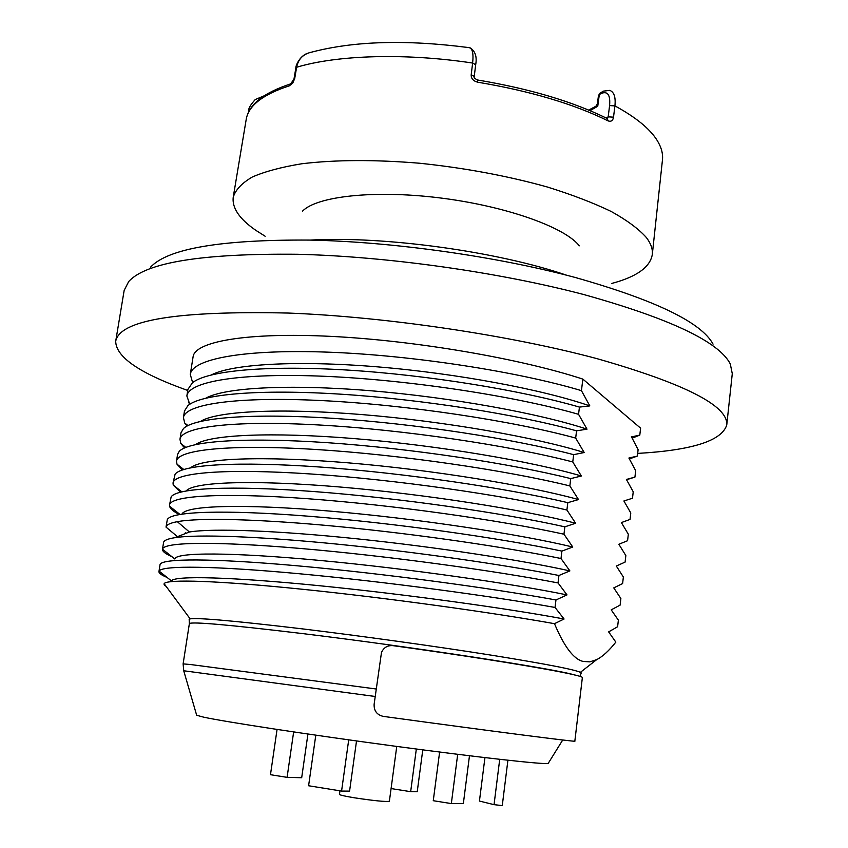 <?xml version="1.0" encoding="UTF-8"?>
<svg xmlns="http://www.w3.org/2000/svg" width="848" height="848" viewBox="0 0 848 848"><rect width="100%" height="100%" fill="white"/><g stroke="black" fill="none" stroke-linecap="round" stroke-linejoin="round"><path stroke-width="1.27" d="M582.343 677.753C586.201 675.326 501.804 660.634 392.847 645.635C387.462 645.275 383.667 647.575 381.473 652.547L374.127 704.253C373.873 710.815 376.904 714.853 383.201 716.369C492.9 731.379 578.304 742.339 574.838 741.163L582.343 677.753M580.986 673.407L581.262 672.909C578.781 670.365 549.228 664.525 492.582 655.366C437.133 646.547 361.831 636.064 301.432 628.76C230.327 620.354 192.899 617.164 189.157 619.199L189.284 619.75M166.197 586.487L164.13 584.738L164.13 583.678C166.579 578.972 218.275 580.636 302.535 589.275C386.603 597.872 491.511 612.415 554.497 623.683C564.185 646.727 573.736 659.309 583.138 661.429L589.826 661.864L596.695 659.627C602.61 656.606 608.991 650.776 615.828 642.116L608.641 631.877L617.609 626.746L618.372 620.142L611.207 609.839L620.121 605.112L620.874 598.54L613.772 587.887L622.612 583.562L623.365 577.022L616.316 566.029L625.093 562.097L625.845 555.578L618.849 544.257L627.573 540.727L628.326 534.229L621.383 522.569L630.032 519.432L630.785 512.966L623.895 500.977L632.491 498.232L633.233 491.787L626.396 479.459L634.929 477.106L635.671 470.682L628.898 458.037L637.367 456.065L638.109 449.673L631.389 436.699L633.276 436.519L631.654 437.176M169.526 505.026L171.126 496.96C176.289 488.024 230.137 485.236 314.65 491.607C398.984 497.946 502.504 512.881 564.863 526.831L563.962 534.208C499.97 520.142 392.698 504.92 307.368 498.688C221.837 492.412 170.427 495.667 169.526 505.026L169.568 506.214C170.194 508.715 173.427 511.482 179.267 514.503M564.863 526.831L575.644 523.248L566.909 510.008C503.161 495.147 396.186 479.692 310.972 473.99C225.568 468.244 174.084 472.622 173.024 483.042L173.236 485.067L180.444 492.137M173.024 483.042L175.101 474.18C182.32 464.566 237.228 461.1 321.116 467.11C404.835 473.099 506.394 488.109 567.81 502.663L566.909 510.008M567.81 502.663L578.506 499.567L569.845 485.925C506.341 470.258 399.652 454.592 314.566 449.398C229.289 444.172 177.741 449.684 176.501 461.142L176.978 464.153L182.278 469.951M176.501 461.142L177.561 454.486L179.225 451.359C188.447 441.108 244.351 437.006 327.572 442.698C410.655 448.38 510.273 463.474 570.736 478.611L569.845 485.925M570.736 478.611L581.357 475.993L572.76 461.948C509.5 445.486 403.107 429.597 318.148 424.933C232.988 420.216 181.366 426.841 179.967 439.338L180.804 443.472L184.525 447.924M179.967 439.328L181.016 432.703L183.497 428.505C194.69 417.64 251.517 412.965 334.038 418.393C416.442 423.799 514.121 438.967 573.651 454.666L572.76 461.948M573.651 454.666L584.187 452.525L575.675 438.077C512.648 420.831 406.542 404.729 321.699 400.574C236.666 396.366 184.991 404.093 183.422 417.608L184.716 423.025L187.048 426.025M183.422 417.608L184.472 411.015L187.906 405.62C201.029 394.182 258.704 388.978 340.504 394.161C422.198 399.334 517.958 414.598 576.555 430.826L575.675 438.077M576.555 430.826L587.007 429.162L578.559 414.312C515.785 396.292 409.966 379.978 325.25 376.321C240.334 372.622 188.595 381.452 186.857 395.984L189.772 404.252M186.857 395.984L187.906 389.412L192.464 382.713C207.463 370.735 265.912 365.064 346.959 370.035C427.911 374.996 521.785 390.366 579.438 407.093L578.559 414.312M579.438 407.093L589.826 405.906L581.442 390.652C518.902 371.869 413.368 355.333 328.78 352.185C243.991 348.984 192.178 358.895 190.281 374.434L192.623 382.586M190.281 374.434L193.1 356.732C194.934 341.564 246.577 332.162 331.08 336.38C415.403 340.546 520.577 358.63 582.852 379.109L581.442 390.652M582.852 379.109L640.6 428.166L639.795 435.109L633.276 436.519M554.497 623.683L564.079 619.008L555.048 607.454C491.109 596.006 384.801 581.664 299.556 573.767C214.12 565.839 161.65 565.298 159.106 571.107L158.958 571.541C158.777 573.174 161.48 575.135 167.067 577.435M158.958 571.541L160.028 564.747C160.463 558.27 211.682 558.132 297.553 565.828C383.211 573.502 491.299 588.12 555.959 599.971L555.048 607.454M555.959 599.971L566.994 594.904L558.037 582.926C493.631 570.513 385.957 555.758 300.425 548.455C214.692 541.119 163.293 542.031 162.498 549.228L162.487 549.281C162.275 551.359 165.381 553.797 171.826 556.617M558.938 575.485C503.383 564.577 415.859 551.953 337.324 544.14C258.746 536.339 197.351 534.123 174.794 537.696L189.39 532.003C212.562 528.092 277.731 530.562 357.898 538.915C438.003 547.257 522.919 560.422 569.888 570.905L558.938 575.485L558.037 582.926M569.888 570.905L561.005 558.514L561.906 551.094L572.771 547.024L563.962 534.208M182.023 514.036C185.797 505.461 242.888 503.648 330.254 511.132C417.449 518.563 519.835 534.198 572.771 547.024M186.306 533.201L185.299 532.82M189.39 532.003L177.327 521.668C170.119 523.015 166.346 524.827 166.017 527.106L167.289 519.707C170.374 511.482 223.077 509.436 308.184 516.188C393.101 522.909 498.592 537.78 561.906 551.094M177.327 521.668C199.948 517.46 261.343 519.093 339.815 526.693C418.244 534.293 505.599 547.13 561.005 558.514M166.017 527.106L177.444 536.657M162.487 549.281L163.579 542.423C163.971 540.399 167.713 538.819 174.794 537.696M162.509 549.218L174.794 558.97C175.886 552.122 231.557 552.175 319.834 560.433C407.92 568.648 512.923 583.731 566.994 594.904M159.106 571.107L171.434 580.901C174.296 575.442 231.016 576.926 318.933 585.661C406.669 594.363 510.337 608.864 564.079 619.008M186.231 490.886C193.588 481.887 252.513 479.661 338.734 486.9C424.816 494.108 523.926 509.796 575.644 523.248M190.779 467.714C201.4 458.302 261.852 455.683 346.906 462.732C431.844 469.75 527.933 485.533 578.506 499.567M195.602 444.532C209.191 434.706 270.894 431.738 354.793 438.639C438.586 445.507 531.866 461.386 581.357 475.993M200.669 421.329C216.993 411.121 279.723 407.846 362.456 414.619C445.094 421.371 535.724 437.377 584.187 452.525M205.958 398.115C224.815 387.536 288.405 383.996 369.961 390.684C451.433 397.352 539.54 413.485 587.007 429.162M626.566 479.724L634.929 477.106M211.459 374.869C232.702 363.972 296.991 360.209 377.349 366.845C457.644 373.459 543.314 389.73 589.826 405.906M629.407 458.906L637.367 456.065M632.205 438.14L639.795 435.109M115.699 341.256L124.168 290.387L128.716 281.515C146.036 262.403 202.259 253.319 297.404 254.273C386.72 256.393 498.783 272.166 583.572 294.489C669.92 318.562 718.828 341.702 730.287 363.919L732.28 373.692L726.757 424.954C728.315 405.874 685.036 383.762 596.918 358.63C509.637 335.214 385.745 316.813 288.564 313.06C177.423 310.58 119.801 319.982 115.699 341.256C115.9 357.082 139.909 373.48 187.737 390.462M726.757 424.954C721.849 440.812 692.159 450.299 637.675 453.404M150.626 267.078C168.052 248.517 221.074 239.518 309.668 240.079C392.719 241.754 496.165 256.319 574.976 277.402C655.356 300.15 701.381 322.388 713.062 344.129M310.241 240.09C383.455 235.829 497.214 251.411 566.581 275.208M302.556 211.11C316.654 196.354 373.459 189.867 438.204 197.701C502.938 205.46 562.139 226.024 578.315 244.627L579.322 245.814M562.722 740.007L548.179 763.423C545.094 764.758 480.466 757.656 394.447 746.123C308.502 734.612 224.858 721.807 203.573 717.143L196.672 715.267L183.719 670.757L375.198 696.484M499.716 759.331L494.045 804.657L479.438 801.063L484.939 757.614M507.91 760.243L502.27 805.6L494.045 804.657M307.93 734.029L301.687 777.722L287.09 777.351L293.652 731.93M287.09 777.351L270.47 774.701L277.063 729.439M315.795 735.174L308.598 785.757L341.574 791.067L349.577 791.131L356.52 740.94M341.574 791.067L348.708 739.848M439.624 752.038L433.264 800.703L451.337 803.586L463.368 803.469L469.474 755.759M457.697 754.307L451.337 803.586M416.336 749.017L410.665 791.672L391.087 788.566M422.77 749.865L417.237 791.725L410.665 791.672M339.963 790.802L339.454 794.406C339.836 795.074 344.829 796.208 354.443 797.809C374.18 800.777 385.829 801.922 389.38 801.243L396.758 746.431M295.888 67.819L293.991 79.002L294.722 78.451L296.62 67.257L295.888 67.819C295.348 66.96 298.941 56.466 307.347 53.35M294.722 78.451L292.825 82.977L289.422 85.786C262.795 94.499 248.39 105.735 246.196 119.473L233.232 197.192C235.532 189.835 241.86 183.126 252.227 177.052C264.936 171.497 281.441 167.077 301.75 163.77C335.363 159.721 374.593 159.541 419.442 163.219C464.778 167.946 507.337 175.854 547.119 186.942C571.796 194.605 593.165 202.789 611.207 211.481C627.011 220.268 638.735 228.96 646.377 237.546C650.935 243.567 652.907 249.248 652.292 254.601C650.077 267.258 636.53 276.872 611.641 283.476M265.148 236.242L255.905 230.38C239.518 219.102 231.96 208.036 233.232 197.192M248.506 112.265L248.782 110.505L249.747 109.954M471.202 74.741L474.244 76.415L475.675 64.745L472.633 63.049C473.693 53.042 472.357 47.891 468.637 47.583C406.489 39.506 354.252 40.99 311.926 52.067C303.393 53.837 298.295 58.894 296.62 67.257C337.377 54.993 405.376 52.852 472.633 63.049L471.202 74.741C471.032 78.472 473.152 80.942 477.551 82.171L477.668 80.009C529.64 88.733 572.76 101.537 607.073 118.455L608.249 120.946C611.164 121.879 612.924 120.617 613.517 117.162L614.917 105.883C635.682 117.215 649.685 128.61 656.946 140.068C661.323 147.043 663.157 153.689 662.447 160.007L652.292 254.601M607.412 118.603L608.186 116.854L613.517 117.162M602.451 91.531L599.313 94.552L601.508 93.312L603.076 91.171L609.829 90.365C614.122 92.125 615.818 97.297 614.917 105.883L609.585 105.597L608.186 116.854L606.108 117.978M589.964 110.632L597.745 106.286L599.313 94.552L598.476 95.559L597.331 104.156L597.745 106.286L596.356 105.989L597.331 104.156M588.692 110.102L596.356 105.989M474.244 76.415L474.244 76.415C473.576 77.465 474.71 78.673 477.668 80.009M289.422 85.786L293.991 79.002M189.157 619.199L189.369 623.63C191.203 621.467 228.483 624.732 301.22 633.424C411.481 646.738 555.239 668.86 574.838 675.029M183.73 670.8L183.115 663.878L190.609 664.535L376.215 689M608.249 120.946C573.693 103.912 530.127 90.99 477.551 82.171M601.508 93.312C607.793 91.033 610.486 95.124 609.585 105.597M189.369 623.63L183.115 663.878M581.262 672.909L579.968 676.46M580.414 672.316L596.695 659.627M169.568 506.214L179.924 514.386M164.13 584.738L164.735 584.505M190.132 618.849L164.13 583.678M173.236 485.067L181.779 491.798M176.978 464.153L183.74 469.463M184.716 423.025L187.959 425.548M188.701 402.789L190.217 403.966M185.797 447.384L180.804 443.472M248.475 112.318L248.782 110.505C248.369 108.459 250.52 104.813 255.248 99.545L264.078 95.856M598.487 95.538L600.278 92.771M597.352 103.965L596.059 105.968M475.675 64.745C477.138 56.646 475.23 50.986 469.972 47.764M246.196 119.473C248.708 104.643 263.537 92.771 290.663 83.878"/></g></svg>
